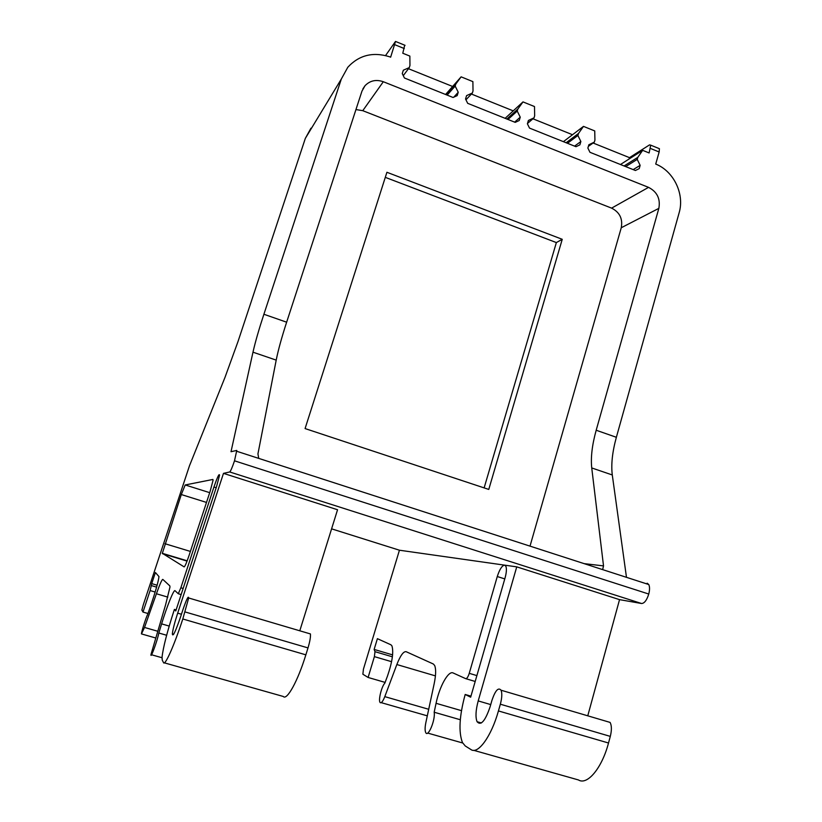 <?xml version="1.0" encoding="UTF-8"?>
<svg xmlns="http://www.w3.org/2000/svg" width="822" height="822" viewBox="0 0 822 822"><rect width="100%" height="100%" fill="white"/><g stroke="black" fill="none" stroke-linecap="round" stroke-linejoin="round"><path stroke-width="1.23" d="M157.125 585.223L151.721 583.62L155.409 572.523L158.995 576.602C158.235 582.12 155.348 592.21 150.313 606.872L147.693 614.311C145.895 617.805 141.446 631.758 141.456 633.906L144.528 627.453L156.416 593.761C159.817 584.247 161.944 579.459 162.807 579.387L169.835 585.901L169.979 587.062L165.592 604.817L150.95 654.6C150.477 659.573 157.526 640.266 158.821 633.012L161.615 623.877C166.845 606.605 173.884 589.097 175.014 590.699L178.292 593.741L180.861 587.792L213.946 487.025C217.388 477.058 219.258 473.123 219.546 475.208L216.546 486.665L175.764 610.972L174.387 609.41C167.174 631.717 163.064 647.695 162.037 657.353L162.263 660.158L163.516 662.604C164.852 666.426 174.172 645.589 182.803 618.987L188.68 597.984C188.413 595.436 186.502 599.33 182.946 609.688L180.686 616.572C175.507 631.656 172.733 637.42 172.353 633.885C172.795 629.714 174.562 622.799 177.675 613.15L223.481 473.369L337.554 509.743L299.794 630.793M384.799 696.635C383.021 701.115 381.531 703.139 380.319 702.707L379.959 702.286C378.284 699.738 381.757 686.123 384.83 683.164L387.481 676.064C392.289 662.008 393.769 651.949 391.94 645.887L390.933 644.797L377.39 638.663L374.144 649.431L374.986 651.671L374.39 656.624L368.102 677.462L362.872 674.225L363.437 669.149L399.441 550.216L504.533 565.135C501.965 565.659 499.55 569.461 497.279 576.53L469.249 673.331C468.067 676.999 466.875 678.777 465.684 678.653L453.158 672.982C448.432 670.362 439.503 686.391 436.061 703.303L434.17 712.232C435.568 719.887 427.964 738.022 425.693 732.505C424.861 730.573 424.912 727.295 425.847 722.651L434.222 683.493C435.958 674.924 436.092 668.913 434.633 665.45L433.307 663.991L406.171 651.702C403.51 651.219 400.406 655.504 396.841 664.536L384.799 696.635L428.714 709.283M310.952 128.191L305.332 138.384L341.346 78.984L347.809 67.26C359.029 55.136 372.952 51.632 389.577 56.759L390.645 57.191L395.505 41.439L385.559 55.547M392.597 654.887L374.144 649.431M385.107 682.404L368.102 677.462M305.332 138.384L237.99 341.582L225.002 377.36L189.502 465.714L143.254 604.91L141.877 610.088L142.987 612.061L147.981 613.51M155.163 592.046L150.128 590.566L142.987 612.061M150.128 590.566L151.721 583.62M587.761 715.818L619.541 599.639L641.581 603.512C644.407 603.369 646.801 600.204 648.764 594.039C649.801 589.898 649.801 586.733 648.764 584.534L647.15 583.209M641.581 603.512L229.708 471.962C230.674 471.14 232.277 467.42 234.506 460.813L236.767 450.425L231.013 451.71L252.981 352.186C255.221 342.229 258.858 329.581 263.893 314.261L341.346 78.984M619.541 599.639L516.74 566.861L478.209 700.919C475.712 710.208 475.332 717.133 477.068 721.706C480.87 726.052 485.216 721.079 490.097 706.807L491.977 700.221C495.337 690.408 498.368 687.079 501.071 690.223C502.232 693.316 501.995 697.981 500.351 704.207L498.43 710.938C491.381 736.399 477.962 754.781 470.955 749.551L465.262 745.965L462.457 742.564C458.44 731.991 459.354 715.962 465.18 694.477L470.657 697.19L505.078 577.866C506.496 572.657 506.773 568.814 505.9 566.348L504.718 565.156L516.74 566.861M164.349 662.84L283.251 696.46C286.878 700.858 297.852 680.996 305.856 654.836L308.003 647.911C309.915 641.53 310.716 636.865 310.428 633.937L308.569 633.382M473.719 750.332L578.431 779.944C587.268 785.627 601.992 768.056 608.516 743.006L610.304 736.389C611.804 730.255 611.743 725.6 610.109 722.415L606.215 721.274M176.114 609.914L174.387 609.41M470.955 696.162L465.18 694.477M166.64 635.262L158.821 633.012M460.31 719.743L434.17 712.232M626.477 577.332L612.287 474.962C610.982 464.471 612.349 451.905 616.366 437.283L679.157 212.693C684.613 194.465 674.174 172.004 656.686 164.462L655.72 164.061L659.152 151.978L659.419 148.7L658.453 148.299M229.708 471.962L223.481 473.369M331.595 528.844L399.441 550.216M181.302 494.546L185.197 484.959L212.898 479.452L213.073 480.243L210.124 491.402L189.204 555.056C186.666 562.556 184.981 566.502 184.149 566.892L162.335 553.319L181.302 494.546L206.507 502.427M258.714 458.388L257.944 453.867L276.202 360.118L252.981 352.186M616.366 437.283L596.186 430.245C592.117 444.908 590.638 457.474 591.737 467.944L603.523 565.896L602.649 569.625M530.015 546.137L621.257 227.745C622.901 218.786 619.685 212.251 611.599 208.13L362.769 110.682L383.309 81.727C376.127 79.241 370.034 80.566 365.03 85.704L361.978 91.088L286.642 322.193C281.679 337.482 278.196 350.121 276.202 360.118M596.186 430.245L658.843 208.367C660.569 198.811 657.138 191.803 648.548 187.365L383.309 81.727M362.769 110.682L355.957 109.562M562.248 239.305L386.915 172.281L305.085 428.57L488.771 489.429L562.248 239.305L556.36 242.572L385.292 177.357M484.127 487.898L556.36 242.572M404.712 45.179L402.78 53.235L409.859 56.091L409.952 65.524L409.284 67.599L403.345 70.209L402.256 73.6L404.445 78.008L453.066 97.479L457.186 95.629L458.234 92.259L455.172 86.084L455.82 84.008L461.121 76.847L472.886 81.614L473.02 90.944L472.373 93.009L466.588 95.619L465.54 98.979L467.697 103.336L515.219 122.365L519.227 120.515L520.244 117.176L517.223 111.062L517.85 109.018L522.998 101.897L534.495 106.552L534.66 115.789L534.043 117.844L528.402 120.454L527.395 123.793L529.522 128.098L575.975 146.696L579.89 144.847L580.866 141.528L577.897 135.496L578.493 133.462L583.486 126.383L594.738 130.934L594.933 140.089L594.337 142.124L588.84 144.744L587.874 148.042L589.96 152.296L635.396 170.493L639.208 168.633L640.143 165.356L637.225 159.386L637.8 157.372L642.65 150.334L649.133 152.954L650.705 145.155L649.534 144.888L629.477 157.649L593.094 143.007M408.462 68.709L452.624 86.474M471.407 94.037L513.216 110.857M532.933 118.789L572.482 134.716M563.409 141.661L583.486 126.383M620.456 164.513L642.65 150.334M629.107 158.923L629.477 157.649M445.586 94.479L461.121 76.847M505.129 118.327L522.998 101.897M403.283 75.655L409.284 67.599M453.795 97.15L458.234 92.259M447.147 95.105L455.172 86.084M446.295 94.766L455.82 84.008M465.951 99.811L472.373 93.009M514.644 122.139L520.244 117.176M507.965 119.467L517.223 111.062M506.866 119.026L517.85 109.018M527.488 123.464L534.043 117.844M574.568 146.131L580.866 141.528M567.457 143.285L577.897 135.496M566.111 142.751L578.493 133.462M588.367 146.357L594.337 142.124M633.176 169.609L640.143 165.356M625.665 166.599L637.225 159.386M624.093 165.962L637.8 157.372M167.822 597.121L156.416 593.761M157.516 631.193L144.528 627.453M392.382 656.809L374.986 651.671M391.58 661.689L374.39 656.624M156.601 587.134L151.505 585.634M648.764 594.039L234.506 460.813M181.446 614.25L177.675 613.15M490.734 704.588L478.209 700.919M308.003 647.911L185.104 611.948M610.304 736.389L500.351 704.207M305.856 654.836L182.803 618.987M608.516 743.006L498.43 710.938M216.196 487.734L213.946 487.025M504.78 578.904L497.279 576.53M183.152 588.47L180.861 587.792M476.883 675.602L469.249 673.331M181.148 594.583L178.343 593.751M475.188 681.459L465.848 678.695M169.209 626.076L161.615 623.877M461.481 710.66L436.061 703.303M435.434 675.889L396.841 664.536M187.067 561.097L162.386 553.658M190.396 551.428L164.975 543.712M209.713 492.666L185.197 484.959M612.287 474.962L591.737 467.944M286.642 322.193L263.893 314.261M621.257 227.745L658.843 208.367M584.154 563.635L603.523 565.896M611.599 208.13L648.548 187.365M404.29 48.56L394.694 44.665M659.152 151.978L650.418 148.433M648.764 584.534L236.952 451.35M173.658 634.255L172.353 633.885M481.394 722.959L477.068 721.706M310.428 633.937L188.68 597.984M610.109 722.415L501.071 690.223M462.683 742.996L427.676 733.07M427.306 715.849L381.223 702.646M155.461 637.923L141.826 634.019M162.016 657.734L151.536 654.764M187.18 560.809L162.335 553.319M362.882 88.899L365.03 85.704M405.071 45.333L395.505 41.439M659.419 148.7L650.705 145.155"/></g></svg>
